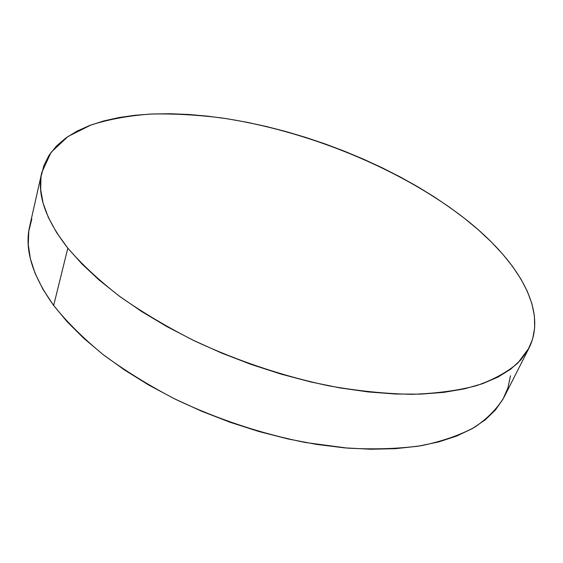 <?xml version="1.0" encoding="UTF-8"?>
<svg xmlns="http://www.w3.org/2000/svg" width="563" height="563" viewBox="0 0 563 563"><rect width="100%" height="100%" fill="white"/><g stroke="black" fill="none" stroke-linecap="round" stroke-linejoin="round"><path stroke-width="0.84" d="M67.827 248.156C45.3 219.049 36.637 193.799 41.824 172.405L51.043 152.397L67.877 136.57L90.946 124.993C108.912 119.3 128.821 115.654 150.68 114.064C173.291 113.557 196.832 114.831 221.294 117.892C307.426 130.63 400.082 168.344 464.827 218.613C516.454 259.029 548.278 309.193 529.114 347.835L517.925 362.938C507.488 372.009 493.779 379.553 476.805 385.585C457.986 390.574 436.297 393.488 411.743 394.311C385.775 393.826 358.061 390.989 328.616 385.803C282.999 376.119 238.494 361.249 195.108 341.185C167.535 327.286 142.467 312.416 119.891 296.567C99.116 280.451 81.762 264.314 67.827 248.156L53.661 305.477L67.827 248.156L56.589 232.547L48.362 217.48L43.091 203.123L40.677 189.625L40.986 177.092L43.837 165.613L49.065 155.254L56.455 146.049L65.808 138.019L76.934 131.172L89.63 125.486L103.698 120.954L118.976 117.547L135.282 115.239L152.46 113.979L170.371 113.747L188.865 114.486L207.831 116.175L227.142 118.765L246.693 122.22L266.376 126.506L286.095 131.58L305.758 137.421L325.266 143.98L344.542 151.243L363.48 159.16L382.003 167.704L400.004 176.845L417.394 186.543L434.066 196.769L449.914 207.473L464.827 218.613L478.684 230.147L491.358 242.006L502.703 254.145L512.583 266.475L520.852 278.924L527.355 291.402L531.929 303.795L534.421 315.998L534.674 327.877L532.549 339.292L527.904 350.08L520.648 360.095L510.683 369.152L497.981 377.083L482.533 383.706L464.405 388.857L443.714 392.376L420.645 394.135L395.458 394.023L368.469 391.961L340.073 387.928L310.706 381.939L280.846 374.05L251.007 364.381L221.695 353.085L193.419 340.369L166.648 326.456L141.799 311.606L119.243 296.089L99.264 280.163L82.078 264.103L67.827 248.156M41.796 172.538L29.719 226.15C24.23 249.015 32.211 275.462 53.661 305.477L67.264 321.86L83.725 338.25L102.902 354.409L124.599 370.053L148.541 384.923L174.375 398.745L201.702 411.264L230.07 422.264L259.008 431.547L288.024 438.964L316.624 444.418L344.352 447.845L370.778 449.246L395.515 448.669L418.26 446.185L438.753 441.913L456.797 436.001L472.28 428.619L485.123 419.928L495.32 410.117L502.9 399.371L507.925 387.858L510.493 375.76M31.831 218.887L28.804 231.154L28.256 244.448L30.36 258.663L35.237 273.681L42.985 289.347L53.661 305.477C66.955 322.092 83.577 338.56 103.529 354.894C125.232 370.883 149.392 385.768 176.001 399.547C217.902 419.336 261.056 433.658 305.456 442.511L347.652 448.127C374.536 449.605 399.16 448.781 421.539 445.643C442.321 441.301 460.084 435.122 474.827 427.12C487.755 418.253 497.537 408.203 504.181 396.971L529.072 347.92"/></g></svg>

